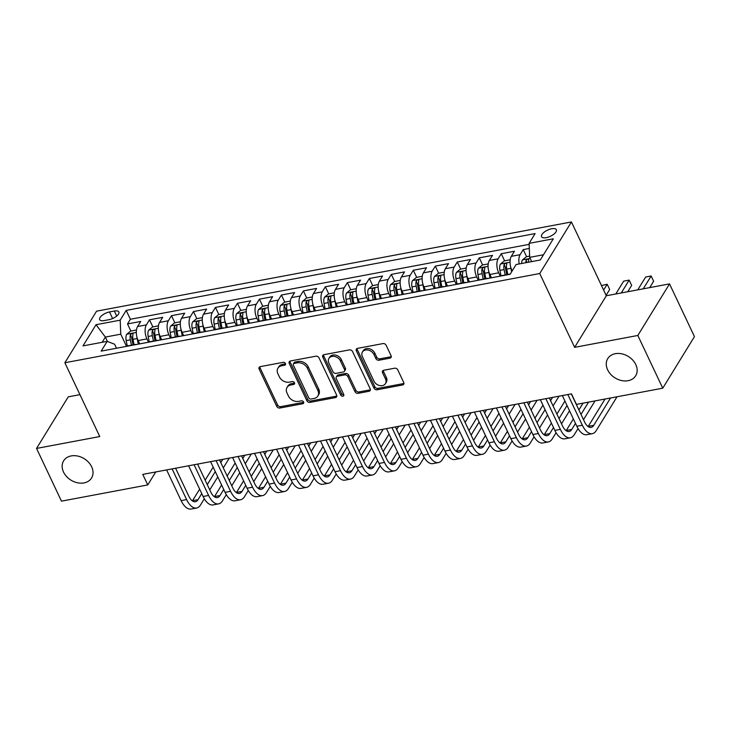 <?xml version="1.0" encoding="UTF-8"?>
<svg xmlns="http://www.w3.org/2000/svg" width="731" height="731" viewBox="0 0 731 731"><rect width="100%" height="100%" fill="white"/><g stroke="black" fill="none" stroke-linecap="round" stroke-linejoin="round"><path stroke-width="1.1" d="M285.437 363.49A1.764 1.352 -148.4 0 0 283.244 362.32L260.318 366.633A2.513 1.937 -148.4 0 0 259.149 367.382A2.513 1.937 -148.4 0 0 259.139 369.109L276.747 406.363A2.513 1.937 -148.4 0 0 279.882 408.035L302.817 403.722A1.764 1.352 -148.4 0 0 301.446 400.826L298.476 401.383A8.041 6.186 -148.4 0 1 288.443 396.056L286.972 392.949A8.041 6.186 -148.4 0 1 287.027 387.439A8.041 6.186 -148.4 0 1 290.746 385.027L293.716 384.469A1.764 1.352 -148.4 0 0 292.345 381.573L289.375 382.13A8.041 6.186 -148.4 0 1 279.343 376.803L277.871 373.705A8.041 6.186 -148.4 0 1 277.926 368.196A8.041 6.186 -148.4 0 1 281.645 365.783L284.615 365.226A1.764 1.352 -148.4 0 0 285.437 363.49M607.644 369.84A16.393 12.61 -148.4 0 0 621.588 380.559A16.393 12.61 -148.4 0 0 635.678 375.78A16.393 12.61 -148.4 0 0 635.778 364.559A16.393 12.61 -148.4 0 0 621.834 353.841A16.393 12.61 -148.4 0 0 607.744 358.61A16.393 12.61 -148.4 0 0 607.644 369.84M63.524 472.062A16.393 12.61 -148.4 0 0 77.468 482.78A16.393 12.61 -148.4 0 0 91.558 478.001A16.393 12.61 -148.4 0 0 91.658 466.78A16.393 12.61 -148.4 0 0 77.714 456.062A16.393 12.61 -148.4 0 0 63.624 460.841A16.393 12.61 -148.4 0 0 63.524 472.062M551.704 228.748A8.196 3.39 -25.3 0 0 544.12 232.211A8.196 3.39 -25.3 0 0 541.552 236.707A8.196 3.39 -25.3 0 0 546.221 237.666A8.196 3.39 -25.3 0 0 553.806 234.203A8.196 3.39 -25.3 0 0 556.373 229.708A8.196 3.39 -25.3 0 0 551.704 228.748M389.888 358.181A2.513 1.937 -148.4 0 0 391.058 357.422A2.513 1.937 -148.4 0 0 391.076 355.705L386.132 345.251A2.513 1.937 -148.4 0 0 382.998 343.588L357.532 348.367A2.513 1.937 -148.4 0 0 356.362 349.126A2.513 1.937 -148.4 0 0 356.353 350.843L373.961 388.106A2.513 1.937 -148.4 0 0 377.105 389.769L402.562 384.981A2.513 1.937 -148.4 0 0 403.731 384.232A2.513 1.937 -148.4 0 0 403.74 382.505L397.774 369.886A2.513 1.937 -148.4 0 0 394.639 368.214L383.738 370.261A2.513 1.937 -148.4 0 0 382.578 371.019A2.513 1.937 -148.4 0 0 382.56 372.737L385.52 379.005A6.725 5.172 -148.4 0 1 385.475 383.611A6.725 5.172 -148.4 0 1 379.7 385.566A6.725 5.172 -148.4 0 1 373.98 381.171L362.384 356.646A6.725 5.172 -148.4 0 1 362.421 352.031A6.725 5.172 -148.4 0 1 368.205 350.076A6.725 5.172 -148.4 0 1 373.925 354.471L375.862 358.565A2.513 1.937 -148.4 0 0 378.996 360.228L389.888 358.181L390.747 356.783A2.513 1.937 -148.4 0 0 391.286 356.6M574.621 347.344L637.825 335.465L662.752 388.188L694.45 336.616L669.532 283.893L606.319 295.763L571.432 221.959L539.734 273.531L574.621 347.344L606.319 295.763M79.953 394.658L68.248 396.851L36.55 448.432L99.754 436.553L64.867 362.75L539.734 273.531M36.55 448.432L61.468 501.155L147.763 484.936L155.74 471.961M662.752 388.188L576.457 404.398L571.478 393.854L142.773 474.392L147.763 484.936M319.018 357.861A2.513 1.937 -148.4 0 0 315.883 356.189L290.417 360.977A2.513 1.937 -148.4 0 0 289.257 361.726A2.513 1.937 -148.4 0 0 289.238 363.453L306.856 400.716A2.513 1.937 -148.4 0 0 309.99 402.379L335.456 397.591A2.513 1.937 -148.4 0 0 336.616 396.842A2.513 1.937 -148.4 0 0 336.635 395.115L319.018 357.861M323.97 354.672L349.436 349.884A2.513 1.937 -148.4 0 1 352.57 351.556L370.188 388.81A2.513 1.937 -148.4 0 1 370.169 390.537A2.513 1.937 -148.4 0 1 369.009 391.286L358.108 393.333A2.513 1.937 -148.4 0 1 354.974 391.67L347.828 376.556A2.513 1.937 -148.4 0 0 344.694 374.893L337.466 376.255A2.513 1.937 -148.4 0 0 336.306 377.004A2.513 1.937 -148.4 0 0 336.287 378.731L343.725 394.457A1.764 1.352 -148.4 0 1 340.701 395.032L322.791 357.148A2.513 1.937 -148.4 0 1 322.81 355.421A2.513 1.937 -148.4 0 1 323.97 354.672M529.317 248.449L523.241 249.591L526.603 256.7M519.184 263.955A10.243 4.989 -100.6 0 1 520.116 254.68L511.316 256.334L514.45 251.245L501.256 253.721L504.618 260.83M500.159 275.943L498.688 272.818A10.243 4.989 -100.6 0 1 498.131 258.811L489.331 260.464L492.466 255.375L479.271 257.851L482.634 264.96M478.175 280.074L476.703 276.948A10.243 4.989 -100.6 0 1 476.146 262.941L467.347 264.595L470.481 259.505L457.286 261.981L460.649 269.09M456.199 284.204L454.719 281.079A10.243 4.989 -100.6 0 1 454.161 267.071L445.362 268.725L448.496 263.635L435.301 266.111L438.664 273.22M434.214 288.334L432.734 285.209A10.243 4.989 -100.6 0 1 432.176 271.201L423.377 272.855L426.511 267.765L413.317 270.242L416.679 277.351M412.229 292.464L410.749 289.348A10.243 4.989 -100.6 0 1 410.192 275.331L401.392 276.985L404.526 271.895L391.332 274.372L394.694 281.481M390.244 296.594L388.764 293.478A10.243 4.989 -100.6 0 1 388.207 279.461L379.416 281.115L382.541 276.026L369.347 278.502L372.709 285.611M368.26 300.724L366.779 297.608A10.243 4.989 -100.6 0 1 366.222 283.591L357.432 285.245L360.557 280.156L347.362 282.632L350.725 289.741M346.275 304.854L344.794 301.739A10.243 4.989 -100.6 0 1 344.237 287.722L335.447 289.375L338.572 284.286L325.377 286.762L328.74 293.871M324.29 308.985L322.81 305.869A10.243 4.989 -100.6 0 1 322.252 291.852L313.462 293.506L316.587 288.416L303.392 290.892L306.755 298.001M302.305 313.115L300.825 309.999A10.243 4.989 -100.6 0 1 300.267 295.982L291.477 297.636L294.602 292.546L281.408 295.022L284.77 302.131M280.32 317.245L278.84 314.129A10.243 4.989 -100.6 0 1 278.283 300.112L269.492 301.766L272.617 296.676L259.423 299.153L262.785 306.262M258.335 321.375L256.855 318.259A10.243 4.989 -100.6 0 1 256.298 304.242L247.507 305.896L250.632 300.806L237.438 303.283L240.801 310.392M236.351 325.505L234.87 322.389A10.243 4.989 -100.6 0 1 234.313 308.372L225.523 310.026L228.648 304.937L215.453 307.413L218.816 314.522M214.366 329.635L212.885 326.519A10.243 4.989 -100.6 0 1 212.328 312.502L203.538 314.156L206.663 309.067L193.468 311.543L196.831 318.652M192.381 333.765L190.901 330.65A10.243 4.989 -100.6 0 1 190.343 316.633L181.553 318.287L184.678 313.197L171.483 315.673L174.846 322.782M170.396 337.896L168.916 334.78A10.243 4.989 -100.6 0 1 168.358 320.763L159.568 322.417L162.693 317.327L149.499 319.803L146.374 324.893A10.243 4.989 79.4 0 0 146.931 338.91L148.411 342.026M152.861 326.912L149.499 319.803M511.316 256.334A10.243 4.989 79.4 0 0 511.883 270.342L512.157 270.936M489.331 260.464A10.243 4.989 79.4 0 0 489.898 274.472L491.46 277.789M467.347 264.595A10.243 4.989 79.4 0 0 467.913 278.602L469.476 281.919M445.362 268.725A10.243 4.989 79.4 0 0 445.928 282.733L447.491 286.049M423.377 272.855A10.243 4.989 79.4 0 0 423.943 286.863L425.506 290.18M401.392 276.985A10.243 4.989 79.4 0 0 401.959 290.993L403.521 294.31M379.416 281.115A10.243 4.989 79.4 0 0 379.974 295.123L381.536 298.44M357.432 285.245A10.243 4.989 79.4 0 0 357.989 299.253L359.551 302.57M335.447 289.375A10.243 4.989 79.4 0 0 336.004 303.383L337.567 306.7M313.462 293.506A10.243 4.989 79.4 0 0 314.019 307.513L315.591 310.83M291.477 297.636A10.243 4.989 79.4 0 0 292.034 311.644L293.606 314.96M269.492 301.766A10.243 4.989 79.4 0 0 270.05 315.774L271.621 319.091M247.507 305.896A10.243 4.989 79.4 0 0 248.065 319.904L249.636 323.221M225.523 310.026A10.243 4.989 79.4 0 0 226.08 324.034L227.652 327.351M203.538 314.156A10.243 4.989 79.4 0 0 204.095 328.164L205.667 331.481M181.553 318.287A10.243 4.989 79.4 0 0 182.11 332.294L183.682 335.611M159.568 322.417A10.243 4.989 79.4 0 0 160.126 336.424L161.697 339.741M104.195 320.589L109.029 319.675A7.94 3.28 -25.3 0 0 116.375 316.322A7.94 3.28 -25.3 0 0 118.87 311.963A7.94 3.28 -25.3 0 0 114.347 311.031L109.504 311.945A7.94 3.28 -25.3 0 0 102.157 315.308A7.94 3.28 -25.3 0 0 99.672 319.657A7.94 3.28 -25.3 0 0 104.195 320.589M571.432 221.959L96.565 311.168L64.867 362.75M543.489 254.763L529.673 257.358L529.116 243.35L535.11 233.591L126.198 310.41L120.204 320.169L120.761 334.177L126.426 346.156M529.116 243.35L553.303 238.799L540.282 259.989L516.095 264.531L510.101 274.289L101.18 351.118L107.183 341.359L82.996 345.9L96.017 324.71L120.204 320.169M529.162 244.355L130.383 319.264L127.514 323.934L140.708 321.457L137.583 326.547A10.243 4.989 79.4 0 0 138.141 340.555L139.712 343.872M136.505 344.475A10.243 4.989 79.4 0 0 135.445 344.447A10.243 4.989 79.4 0 0 134.467 344.858M135.445 344.447L126.655 346.101A10.243 4.989 79.4 0 0 125.677 346.512M168.358 320.763L171.483 315.673M190.343 316.633L193.468 311.543M212.328 312.502L215.453 307.413M234.313 308.372L237.438 303.283M256.298 304.242L259.423 299.153M278.283 300.112L281.408 295.022M300.267 295.982L303.392 290.892M322.252 291.852L325.377 286.762M344.237 287.722L347.362 282.632M366.222 283.591L369.347 278.502M388.207 279.461L391.332 274.372M410.192 275.331L413.317 270.242M432.176 271.201L435.301 266.111M454.161 267.071L457.286 261.981M476.146 262.941L479.271 257.851M498.131 258.811L501.256 253.721M520.116 254.68L523.241 249.591M529.673 257.358L531.684 261.607M120.761 334.177L105.374 337.073L102.157 342.3M107.448 341.459L105.374 337.073L96.017 324.71M116.494 348.239L114.593 344.219L107.183 341.359M637.825 335.465L669.532 283.893M130.876 331.042L127.514 323.934M130.383 319.264L126.198 310.41M156.452 340.728A10.243 4.989 -100.6 0 1 157.43 340.317L148.64 341.971A10.243 4.989 79.4 0 0 147.662 342.382M178.437 336.598A10.243 4.989 -100.6 0 1 179.415 336.187L170.625 337.841A10.243 4.989 79.4 0 0 169.647 338.252M157.43 340.317A10.243 4.989 -100.6 0 1 158.49 340.344M200.422 332.468A10.243 4.989 -100.6 0 1 201.4 332.057L192.609 333.711A10.243 4.989 79.4 0 0 191.632 334.122M179.415 336.187A10.243 4.989 -100.6 0 1 180.475 336.214M222.407 328.338A10.243 4.989 -100.6 0 1 223.384 327.927L214.594 329.58A10.243 4.989 79.4 0 0 213.616 329.992M201.4 332.057A10.243 4.989 -100.6 0 1 202.46 332.084M244.392 324.208A10.243 4.989 -100.6 0 1 245.369 323.796L236.579 325.45A10.243 4.989 79.4 0 0 235.601 325.862M223.384 327.927A10.243 4.989 -100.6 0 1 224.444 327.954M266.376 320.077A10.243 4.989 -100.6 0 1 267.354 319.666L258.564 321.32A10.243 4.989 79.4 0 0 257.586 321.731M245.369 323.796A10.243 4.989 -100.6 0 1 246.429 323.824M288.361 315.947A10.243 4.989 -100.6 0 1 289.339 315.536L280.549 317.19A10.243 4.989 79.4 0 0 279.571 317.601M267.354 319.666A10.243 4.989 -100.6 0 1 268.414 319.694M310.346 311.817A10.243 4.989 -100.6 0 1 311.324 311.406L302.533 313.06A10.243 4.989 79.4 0 0 301.556 313.471M289.339 315.536A10.243 4.989 -100.6 0 1 290.399 315.564M332.331 307.687A10.243 4.989 -100.6 0 1 333.309 307.276L324.518 308.93A10.243 4.989 79.4 0 0 323.541 309.341M311.324 311.406A10.243 4.989 -100.6 0 1 312.384 311.433M354.316 303.557A10.243 4.989 -100.6 0 1 355.293 303.146L346.503 304.8A10.243 4.989 79.4 0 0 345.525 305.211M333.309 307.276A10.243 4.989 -100.6 0 1 334.369 307.303M376.301 299.427A10.243 4.989 -100.6 0 1 377.278 299.016L368.488 300.669A10.243 4.989 79.4 0 0 367.51 301.081M355.293 303.146A10.243 4.989 -100.6 0 1 356.353 303.173M398.285 295.297A10.243 4.989 -100.6 0 1 399.263 294.885L390.473 296.539A10.243 4.989 79.4 0 0 389.495 296.95M377.278 299.016A10.243 4.989 -100.6 0 1 378.338 299.043M420.27 291.166A10.243 4.989 -100.6 0 1 421.248 290.755L412.458 292.409A10.243 4.989 79.4 0 0 411.48 292.82M399.263 294.885A10.243 4.989 -100.6 0 1 400.323 294.913M442.255 287.036A10.243 4.989 -100.6 0 1 443.233 286.625L434.442 288.279A10.243 4.989 79.4 0 0 433.465 288.69M421.248 290.755A10.243 4.989 -100.6 0 1 422.308 290.783M464.24 282.906A10.243 4.989 -100.6 0 1 465.218 282.495L456.427 284.149A10.243 4.989 79.4 0 0 455.45 284.56M443.233 286.625A10.243 4.989 -100.6 0 1 444.293 286.653M486.225 278.776A10.243 4.989 -100.6 0 1 487.202 278.365L478.412 280.019A10.243 4.989 79.4 0 0 477.434 280.43M465.218 282.495A10.243 4.989 -100.6 0 1 466.277 282.522M508.209 274.646A10.243 4.989 -100.6 0 1 509.187 274.235L500.397 275.889A10.243 4.989 79.4 0 0 499.419 276.3M487.202 278.365A10.243 4.989 -100.6 0 1 488.262 278.392M509.187 274.235A10.243 4.989 -100.6 0 1 510.128 274.235M285.556 363.81A1.764 1.352 -148.4 0 1 285.474 363.828L282.504 364.385A8.041 6.186 -148.4 0 0 278.776 366.798L277.926 368.196M287.027 387.439L287.877 386.05A8.041 6.186 -148.4 0 1 291.605 383.638L294.566 383.081A1.764 1.352 -148.4 0 0 294.648 383.062M259.779 366.816A2.513 1.937 -148.4 0 0 259.989 367.711L277.606 404.974A2.513 1.937 -148.4 0 0 280.741 406.637L303.667 402.333A1.764 1.352 -148.4 0 0 303.749 402.315M289.887 361.16A2.513 1.937 -148.4 0 0 290.097 362.055L307.705 399.318A2.513 1.937 -148.4 0 0 310.849 400.981L336.306 396.202A2.513 1.937 -148.4 0 0 336.845 396.019M294.164 363.426A1.764 1.352 -148.4 0 0 293.341 365.162L308.793 397.865A1.764 1.352 -148.4 0 0 310.995 399.035L314.12 398.441A8.041 6.186 -148.4 0 0 317.848 396.038A8.041 6.186 -148.4 0 0 317.894 390.528L307.331 368.168A8.041 6.186 -148.4 0 0 297.289 362.841L294.164 363.426L295.022 362.037A1.764 1.352 -148.4 0 0 294.2 362.558L293.35 363.956M317.848 396.038L318.698 394.639A8.041 6.186 -148.4 0 0 318.753 389.13L317.894 390.528M295.022 362.037L298.147 361.443A8.041 6.186 -148.4 0 1 308.18 366.77L318.753 389.13M336.306 377.004L337.155 375.615A2.513 1.937 -148.4 0 1 338.325 374.857L345.553 373.504A2.513 1.937 -148.4 0 1 348.687 375.167L355.833 390.281A2.513 1.937 -148.4 0 0 358.967 391.944L369.868 389.897A2.513 1.937 -148.4 0 0 370.398 389.714M323.44 354.855A2.513 1.937 -148.4 0 0 323.65 355.75L341.56 393.634A1.764 1.352 -148.4 0 0 343.835 394.786M340.418 360.876A6.725 5.172 -148.4 0 0 334.697 356.481A6.725 5.172 -148.4 0 0 328.913 358.446A6.725 5.172 -148.4 0 0 328.877 363.051L332.961 371.695A2.513 1.937 -148.4 0 0 336.096 373.358L343.323 371.997A2.513 1.937 -148.4 0 0 344.484 371.247A2.513 1.937 -148.4 0 0 344.502 369.52L340.418 360.876L341.276 359.488A6.725 5.172 -148.4 0 0 335.556 355.092A6.725 5.172 -148.4 0 0 329.772 357.048L328.913 358.446M344.484 371.247L345.343 369.849A2.513 1.937 -148.4 0 0 345.361 368.132L344.502 369.52M341.276 359.488L345.361 368.132M362.421 352.031L363.28 350.642A6.725 5.172 -148.4 0 1 369.064 348.687A6.725 5.172 -148.4 0 1 374.784 353.082L376.712 357.167A2.513 1.937 -148.4 0 0 379.855 358.83L390.747 356.783M385.475 383.611L386.334 382.212A6.725 5.172 -148.4 0 0 386.379 377.607L385.52 379.005M383.208 370.443A2.513 1.937 -148.4 0 0 383.419 371.348L386.379 377.607M356.993 348.55A2.513 1.937 -148.4 0 0 357.212 349.445L374.82 386.708A2.513 1.937 -148.4 0 0 377.954 388.371L403.421 383.592A2.513 1.937 -148.4 0 0 403.951 383.409M136.459 329.992L130.621 331.088L126.71 334.295A6.789 3.308 79.4 0 0 126.18 340.6L127.267 345.982M136.989 337.347A6.789 3.308 79.4 0 0 137.172 338.535L138.305 344.137M134.084 344.703L132.996 339.321A6.789 3.308 -100.6 0 1 133.005 334.314C132.631 333.062 131.744 333.226 130.374 334.816A6.789 3.308 79.4 0 0 130.356 339.814L131.443 345.206M133.042 344.904L131.936 339.431A3.454 1.681 -100.6 0 1 131.808 337.85L130.374 334.816M133.005 334.314L132.996 333.738M204.314 498.77L200.522 504.947A19.207 9.357 -100.6 0 1 196.593 508.008L191.093 509.041A19.207 9.357 -100.6 0 1 181.124 500.616L166.613 469.914M196.593 508.008A19.207 9.357 -100.6 0 1 186.615 499.584L172.105 468.882M175.586 468.233L188.762 496.102A12.811 6.241 79.4 0 0 195.405 501.722A12.811 6.241 79.4 0 0 198.028 499.675L201.747 493.617M192.408 500.899A12.811 6.241 79.4 0 0 192.527 500.708L199.636 489.149M207.275 484.626L215.279 471.605M220.808 462.613L222.8 459.36M205.164 480.157L213.169 467.136M229.287 458.145L223.293 467.886M217.774 476.877L209.77 489.898M158.444 325.862L152.605 326.958L148.695 330.165A6.789 3.308 79.4 0 0 148.165 336.47L149.252 341.852M158.974 333.217A6.789 3.308 79.4 0 0 159.157 334.405L160.29 340.006M156.069 340.573L154.981 335.191A6.789 3.308 -100.6 0 1 154.99 330.184C154.616 328.932 153.729 329.096 152.359 330.686A6.789 3.308 79.4 0 0 152.34 335.684L153.428 341.066M155.027 340.774L153.921 335.301A3.454 1.681 -100.6 0 1 153.793 333.72L152.359 330.686M154.99 330.184L154.981 329.608M180.429 321.731L174.59 322.828L170.679 326.035A6.789 3.308 79.4 0 0 170.149 332.34L171.237 337.722M180.959 329.087A6.789 3.308 79.4 0 0 181.142 330.275L182.275 335.876M178.053 336.443L176.966 331.061A6.789 3.308 -100.6 0 1 176.975 326.053C176.6 324.802 175.714 324.966 174.344 326.556A6.789 3.308 79.4 0 0 174.325 331.554L175.413 336.936M177.012 336.644L175.906 331.17A3.454 1.681 -100.6 0 1 175.778 329.59L174.344 326.556M176.975 326.053L176.966 325.478M202.414 317.601L196.575 318.698L192.664 321.905A6.789 3.308 79.4 0 0 192.134 328.21L193.222 333.592M202.944 324.957A6.789 3.308 79.4 0 0 203.127 326.145L204.26 331.746M200.038 332.313L198.951 326.931A6.789 3.308 -100.6 0 1 198.96 321.923C198.576 320.671 197.699 320.836 196.328 322.426A6.789 3.308 79.4 0 0 196.31 327.424L197.397 332.806M198.996 332.514L197.891 327.04A3.454 1.681 -100.6 0 1 197.754 325.459L196.328 322.426M198.96 321.923L198.951 321.348M224.399 313.471L218.56 314.568L214.649 317.775A6.789 3.308 79.4 0 0 214.119 324.08L215.206 329.462M224.929 320.827A6.789 3.308 79.4 0 0 225.111 322.015L226.244 327.616M222.023 328.182L220.936 322.8A6.789 3.308 -100.6 0 1 220.945 317.793C220.561 316.541 219.684 316.706 218.304 318.296A6.789 3.308 79.4 0 0 218.295 323.294L219.382 328.676M220.981 328.383L219.876 322.91A3.454 1.681 -100.6 0 1 219.739 321.329L218.304 318.296M220.945 317.793L220.936 317.217M226.299 494.64L222.507 500.817A19.207 9.357 -100.6 0 1 218.578 503.878L213.077 504.911A19.207 9.357 -100.6 0 1 203.108 496.486L188.598 465.784M218.578 503.878A19.207 9.357 -100.6 0 1 208.6 495.454L194.09 464.752M197.571 464.103L210.747 491.972A12.811 6.241 79.4 0 0 217.39 497.583A12.811 6.241 79.4 0 0 220.013 495.545L223.732 489.487M214.393 496.769A12.811 6.241 79.4 0 0 214.512 496.577L221.621 485.018M229.26 480.495L237.264 467.474M242.793 458.483L244.784 455.23M227.149 476.027L235.154 463.006M251.272 454.015L245.278 463.756M239.759 472.747L231.754 485.768M248.284 490.51L244.492 496.687A19.207 9.357 -100.6 0 1 240.563 499.748L235.062 500.781A19.207 9.357 -100.6 0 1 225.093 492.356L210.583 461.654M240.563 499.748A19.207 9.357 -100.6 0 1 230.585 491.323L216.074 460.621M219.556 459.973L232.732 487.842A12.811 6.241 79.4 0 0 239.375 493.452A12.811 6.241 79.4 0 0 241.998 491.415L245.717 485.357M236.378 492.639A12.811 6.241 79.4 0 0 236.497 492.447L243.606 480.888M251.245 476.365L259.249 463.344M264.777 454.353L266.769 451.1M249.125 471.897L257.138 458.876M273.257 449.885L267.263 459.625M261.744 468.617L253.739 481.638M270.269 486.38L266.477 492.557A19.207 9.357 -100.6 0 1 262.539 495.618L257.047 496.651A19.207 9.357 -100.6 0 1 247.078 488.226L232.568 457.524M262.539 495.618A19.207 9.357 -100.6 0 1 252.57 487.193L238.059 456.491M241.541 455.842L254.717 483.712A12.811 6.241 79.4 0 0 261.36 489.322A12.811 6.241 79.4 0 0 263.982 487.285L267.701 481.226M258.363 488.509A12.811 6.241 79.4 0 0 258.482 488.317L265.591 476.758M273.23 472.235L281.234 459.214M286.762 450.223L288.754 446.97M271.11 467.767L279.123 454.746M295.242 445.755L289.248 455.495M283.729 464.487L275.715 477.507M292.254 482.25L288.453 488.427A19.207 9.357 -100.6 0 1 284.523 491.488L279.032 492.52A19.207 9.357 -100.6 0 1 269.063 484.096L254.543 453.394M284.523 491.488A19.207 9.357 -100.6 0 1 274.554 483.063L260.044 452.361M263.525 451.712L276.693 479.582A12.811 6.241 79.4 0 0 283.345 485.192A12.811 6.241 79.4 0 0 285.967 483.154L289.686 477.096M280.348 484.379A12.811 6.241 79.4 0 0 280.466 484.187L287.575 472.628M295.214 468.105L303.219 455.084M308.747 446.093L310.739 442.84M293.094 463.637L301.108 450.616M317.227 441.625L311.232 451.365M305.713 460.356L297.7 473.377M246.384 309.341L240.545 310.437L236.634 313.645A6.789 3.308 79.4 0 0 236.104 319.95L237.191 325.332M246.914 316.697A6.789 3.308 79.4 0 0 247.096 317.884L248.229 323.486M244.008 324.052L242.92 318.67A6.789 3.308 -100.6 0 1 242.93 313.663C242.546 312.411 241.669 312.576 240.289 314.166A6.789 3.308 79.4 0 0 240.28 319.164L241.367 324.546M242.966 324.253L241.86 318.78A3.454 1.681 -100.6 0 1 241.723 317.199L240.289 314.166M242.93 313.663L242.92 313.087M314.239 478.12L310.437 484.297A19.207 9.357 -100.6 0 1 306.508 487.358L301.017 488.39A19.207 9.357 -100.6 0 1 291.048 479.965L276.528 449.263M306.508 487.358A19.207 9.357 -100.6 0 1 296.539 478.933L282.029 448.231M285.51 447.582L298.677 475.452A12.811 6.241 79.4 0 0 305.33 481.062A12.811 6.241 79.4 0 0 307.952 479.024L311.671 472.966M302.332 480.249A12.811 6.241 79.4 0 0 302.451 480.057L309.56 468.498M317.199 463.975L325.204 450.954M330.723 441.963L332.724 438.71M315.079 459.507L323.093 446.477M339.211 437.494L333.217 447.235M327.698 456.226L319.685 469.247M268.368 305.211L262.53 306.307L258.619 309.515A6.789 3.308 79.4 0 0 258.089 315.819L259.176 321.201M268.898 312.566A6.789 3.308 79.4 0 0 269.081 313.754L270.214 319.356M265.993 319.922L264.905 314.54A6.789 3.308 -100.6 0 1 264.914 309.533C264.531 308.281 263.653 308.445 262.274 310.035A6.789 3.308 79.4 0 0 262.265 315.034L263.352 320.416M264.951 320.123L263.845 314.65A3.454 1.681 -100.6 0 1 263.708 313.069L262.274 310.035M264.914 309.533L264.905 308.957M336.223 473.99L332.422 480.166A19.207 9.357 -100.6 0 1 328.493 483.228L323.001 484.26A19.207 9.357 -100.6 0 1 313.032 475.835L298.513 445.133M328.493 483.228A19.207 9.357 -100.6 0 1 318.524 474.803L304.014 444.101M307.495 443.452L320.662 471.321A12.811 6.241 79.4 0 0 327.314 476.932A12.811 6.241 79.4 0 0 329.937 474.894L333.656 468.836M324.317 476.119A12.811 6.241 79.4 0 0 324.436 475.927L331.545 464.368M339.184 459.845L347.188 446.824M352.707 437.832L354.709 434.579M337.064 455.376L345.078 442.346M361.196 433.364L355.202 443.105M349.683 452.096L341.669 465.117M290.353 301.081L284.514 302.177L280.603 305.384A6.789 3.308 79.4 0 0 280.074 311.689L281.161 317.071M290.883 308.436A6.789 3.308 79.4 0 0 291.066 309.624L292.199 315.225M287.977 315.792L286.89 310.41A6.789 3.308 -100.6 0 1 286.899 305.403C286.515 304.151 285.638 304.315 284.258 305.905A6.789 3.308 79.4 0 0 284.249 310.903L285.337 316.285M286.936 315.993L285.83 310.52A3.454 1.681 -100.6 0 1 285.693 308.939L284.258 305.905M286.899 305.403L286.89 304.827M358.208 469.859L354.407 476.036A19.207 9.357 -100.6 0 1 350.478 479.097L344.986 480.13A19.207 9.357 -100.6 0 1 335.017 471.705L320.498 441.003M350.478 479.097A19.207 9.357 -100.6 0 1 340.509 470.673L325.999 439.971M329.48 439.322L342.647 467.191A12.811 6.241 79.4 0 0 349.299 472.802A12.811 6.241 79.4 0 0 351.922 470.764L355.641 464.706M346.302 471.988A12.811 6.241 79.4 0 0 346.421 471.797L353.53 460.238M361.169 455.715L369.173 442.694M374.692 433.702L376.693 430.449M359.049 451.246L367.063 438.216M383.181 429.234L377.187 438.975M371.668 447.966L363.654 460.987M312.338 296.95L306.499 298.047L302.588 301.254A6.789 3.308 79.4 0 0 302.058 307.559L303.146 312.941M312.868 304.306A6.789 3.308 79.4 0 0 313.051 305.494L314.184 311.095M309.962 311.662L308.875 306.28A6.789 3.308 -100.6 0 1 308.884 301.273C308.5 300.021 307.623 300.185 306.243 301.775A6.789 3.308 79.4 0 0 306.234 306.773L307.322 312.155M308.911 311.863L307.815 306.39A3.454 1.681 -100.6 0 1 307.678 304.809L306.243 301.775M308.884 301.273L308.875 300.697M380.193 465.729L376.392 471.906A19.207 9.357 -100.6 0 1 372.463 474.967L366.971 476A19.207 9.357 -100.6 0 1 356.993 467.575L342.483 436.873M372.463 474.967A19.207 9.357 -100.6 0 1 362.494 466.542L347.983 435.84M351.465 435.192L364.632 463.061A12.811 6.241 79.4 0 0 371.284 468.672A12.811 6.241 79.4 0 0 373.906 466.634L377.625 460.576M368.287 467.858A12.811 6.241 79.4 0 0 368.406 467.666L375.515 456.107M383.154 451.584L391.158 438.563M396.677 429.572L398.678 426.319M381.034 447.116L389.047 434.086M405.166 425.104L399.172 434.844M393.653 443.836L385.639 456.857M334.323 292.82L328.484 293.917L324.573 297.124A6.789 3.308 79.4 0 0 324.043 303.429L325.131 308.811M334.853 300.176A6.789 3.308 79.4 0 0 335.036 301.364L336.169 306.965M331.947 307.532L330.86 302.15A6.789 3.308 -100.6 0 1 330.869 297.142C330.485 295.891 329.608 296.055 328.228 297.645A6.789 3.308 79.4 0 0 328.219 302.643L329.306 308.025M330.896 307.733L329.8 302.259A3.454 1.681 -100.6 0 1 329.663 300.679L328.228 297.645M330.869 297.142L330.86 296.567M402.178 461.599L398.377 467.776A19.207 9.357 -100.6 0 1 394.448 470.837L388.956 471.87A19.207 9.357 -100.6 0 1 378.978 463.445L364.467 432.743M394.448 470.837A19.207 9.357 -100.6 0 1 384.479 462.412L369.968 431.71M373.45 431.062L386.617 458.931A12.811 6.241 79.4 0 0 393.269 464.541A12.811 6.241 79.4 0 0 395.891 462.504L399.61 456.446M390.272 463.728A12.811 6.241 79.4 0 0 390.391 463.536L397.5 451.977M405.138 447.454L413.143 434.433M418.662 425.442L420.663 422.189M403.019 442.986L411.032 429.956M427.142 420.974L421.157 430.714M415.637 439.706L407.624 452.727M356.308 288.69L350.469 289.787L346.558 292.994A6.789 3.308 79.4 0 0 346.028 299.299L347.115 304.681M356.838 296.046A6.789 3.308 79.4 0 0 357.02 297.234L358.153 302.835M353.932 303.402L352.845 298.02A6.789 3.308 -100.6 0 1 352.854 293.012C352.47 291.76 351.593 291.925 350.213 293.515A6.789 3.308 79.4 0 0 350.204 298.513L351.291 303.895M352.881 303.603L351.785 298.129A3.454 1.681 -100.6 0 1 351.648 296.548L350.213 293.515M352.854 293.012L352.845 292.437M424.163 457.469L420.362 463.646A19.207 9.357 -100.6 0 1 416.432 466.707L410.941 467.739A19.207 9.357 -100.6 0 1 400.963 459.315L386.452 428.613M416.432 466.707A19.207 9.357 -100.6 0 1 406.463 458.282L391.953 427.58M395.434 426.931L408.602 454.801A12.811 6.241 79.4 0 0 415.254 460.411A12.811 6.241 79.4 0 0 417.876 458.374L421.595 452.315M412.257 459.598A12.811 6.241 79.4 0 0 412.375 459.406L419.484 447.847M427.123 443.324L435.128 430.303M440.647 421.312L442.648 418.059M425.003 438.856L433.008 425.826M449.126 416.844L443.141 426.584M437.622 435.575L429.609 448.596M378.292 284.56L372.454 285.657L368.543 288.864A6.789 3.308 79.4 0 0 368.013 295.169L369.1 300.551M378.822 291.916A6.789 3.308 79.4 0 0 379.005 293.104L380.138 298.705M375.917 299.271L374.829 293.889A6.789 3.308 -100.6 0 1 374.839 288.882C374.455 287.63 373.578 287.795 372.198 289.375A6.789 3.308 79.4 0 0 372.189 294.383L373.276 299.765M374.866 299.472L373.769 293.999A3.454 1.681 -100.6 0 1 373.632 292.418L372.198 289.375M374.839 288.882L374.829 288.306M446.148 453.339L442.346 459.516A19.207 9.357 -100.6 0 1 438.417 462.577L432.926 463.609A19.207 9.357 -100.6 0 1 422.947 455.185L408.437 424.483M438.417 462.577A19.207 9.357 -100.6 0 1 428.448 454.152L413.938 423.45M417.419 422.801L430.586 450.671A12.811 6.241 79.4 0 0 437.239 456.281A12.811 6.241 79.4 0 0 439.861 454.243L443.58 448.185M434.241 455.468A12.811 6.241 79.4 0 0 434.36 455.276L441.469 443.717M449.108 439.194L457.113 426.173M462.632 417.182L464.633 413.929M446.988 434.726L454.993 421.696M471.111 412.713L465.126 422.454M459.607 431.445L451.594 444.466M400.277 280.43L394.438 281.526L390.528 284.734A6.789 3.308 79.4 0 0 389.998 291.039L391.085 296.42M400.807 287.786A6.789 3.308 79.4 0 0 400.99 288.973L402.123 294.575M397.902 295.141L396.814 289.759A6.789 3.308 -100.6 0 1 396.823 284.752C396.44 283.5 395.562 283.665 394.183 285.245A6.789 3.308 79.4 0 0 394.173 290.253L395.261 295.635M396.851 295.342L395.754 289.869A3.454 1.681 -100.6 0 1 395.617 288.288L394.183 285.245M396.823 284.752L396.814 284.176M468.132 449.209L464.331 455.386A19.207 9.357 -100.6 0 1 460.402 458.447L454.91 459.479A19.207 9.357 -100.6 0 1 444.932 451.054L430.422 420.352M460.402 458.447A19.207 9.357 -100.6 0 1 450.433 450.022L435.923 419.32M439.404 418.671L452.571 446.54A12.811 6.241 79.4 0 0 459.223 452.151A12.811 6.241 79.4 0 0 461.846 450.113L465.565 444.055M456.226 451.338A12.811 6.241 79.4 0 0 456.345 451.146L463.454 439.587M471.093 435.064L479.097 422.043M484.616 413.052L486.618 409.799M468.973 430.596L476.977 417.565M493.096 408.583L487.111 418.324M481.583 427.315L473.578 440.336M422.262 276.3L416.423 277.396L412.512 280.603A6.789 3.308 79.4 0 0 411.982 286.908L413.07 292.29M422.792 283.655A6.789 3.308 79.4 0 0 422.975 284.843L424.108 290.445M419.886 291.011L418.799 285.629A6.789 3.308 -100.6 0 1 418.808 280.622C418.424 279.37 417.547 279.534 416.167 281.115A6.789 3.308 79.4 0 0 416.158 286.123L417.246 291.505M418.836 291.212L417.739 285.739A3.454 1.681 -100.6 0 1 417.602 284.158L416.167 281.115M418.808 280.622L418.799 280.046M490.117 445.078L486.316 451.255A19.207 9.357 -100.6 0 1 482.387 454.316L476.895 455.349A19.207 9.357 -100.6 0 1 466.917 446.924L452.407 416.222M482.387 454.316A19.207 9.357 -100.6 0 1 472.418 445.892L457.908 415.19M461.389 414.541L474.556 442.41A12.811 6.241 79.4 0 0 481.208 448.021A12.811 6.241 79.4 0 0 483.831 445.983L487.55 439.925M478.211 447.208A12.811 6.241 79.4 0 0 478.33 447.016L485.439 435.457M493.078 430.934L501.082 417.913M506.601 408.921L508.602 405.668M490.958 426.465L498.962 413.435M515.081 404.453L509.096 414.194M503.568 423.185L495.563 436.206M444.247 272.17L438.408 273.266L434.497 276.473A6.789 3.308 79.4 0 0 433.967 282.778L435.055 288.16M444.777 279.525A6.789 3.308 79.4 0 0 444.96 280.713L446.084 286.314M441.871 286.881L440.784 281.499A6.789 3.308 -100.6 0 1 440.793 276.492C440.409 275.24 439.532 275.404 438.152 276.985A6.789 3.308 79.4 0 0 438.143 281.992L439.23 287.374M440.82 287.082L439.724 281.609A3.454 1.681 -100.6 0 1 439.587 280.028L438.152 276.985M440.793 276.492L440.784 275.916M512.102 440.948L508.301 447.125A19.207 9.357 -100.6 0 1 504.372 450.186L498.88 451.219A19.207 9.357 -100.6 0 1 488.902 442.794L474.392 412.092M504.372 450.186A19.207 9.357 -100.6 0 1 494.403 441.762L479.892 411.06M483.374 410.411L496.541 438.28A12.811 6.241 79.4 0 0 503.193 443.891A12.811 6.241 79.4 0 0 505.815 441.853L509.534 435.795M500.196 443.077A12.811 6.241 79.4 0 0 500.315 442.885L507.424 431.327M515.063 426.803L523.067 413.783M528.586 404.791L530.587 401.538M512.943 422.335L520.947 409.305M537.066 400.323L531.081 410.064M525.552 419.055L517.548 432.076M466.232 268.039L460.393 269.136L456.482 272.343A6.789 3.308 79.4 0 0 455.952 278.648L457.039 284.03M466.762 275.395A6.789 3.308 79.4 0 0 466.945 276.583L468.068 282.184M463.856 282.751L462.769 277.369A6.789 3.308 -100.6 0 1 462.778 272.361C462.394 271.11 461.517 271.274 460.137 272.855A6.789 3.308 79.4 0 0 460.128 277.862L461.215 283.244M462.805 282.952L461.709 277.478A3.454 1.681 -100.6 0 1 461.572 275.898L460.137 272.855M462.778 272.361L462.769 271.786M534.087 436.818L530.286 442.995A19.207 9.357 -100.6 0 1 526.357 446.056L520.865 447.089A19.207 9.357 -100.6 0 1 510.887 438.664L496.376 407.962M526.357 446.056A19.207 9.357 -100.6 0 1 516.388 437.631L501.877 406.929M505.359 406.281L518.526 434.15A12.811 6.241 79.4 0 0 525.178 439.76A12.811 6.241 79.4 0 0 527.8 437.723L531.519 431.665M522.181 438.947A12.811 6.241 79.4 0 0 522.299 438.755L529.408 427.196M537.038 422.673L545.052 409.652M550.571 400.661L552.572 397.408M534.928 418.205L542.932 405.175M559.051 396.193L553.065 405.933M547.537 414.925L539.533 427.946M488.217 263.909L482.378 265.006L478.467 268.204A6.789 3.308 79.4 0 0 477.937 274.518L479.024 279.9M488.747 271.265A6.789 3.308 79.4 0 0 488.929 272.453L490.053 278.054M485.832 278.621L484.754 273.239A6.789 3.308 -100.6 0 1 484.763 268.231C484.379 266.979 483.502 267.144 482.122 268.725A6.789 3.308 79.4 0 0 482.113 273.732L483.2 279.114M484.79 278.822L483.694 273.348A3.454 1.681 -100.6 0 1 483.557 271.768L482.122 268.725M484.763 268.231L484.754 267.656M603.614 290.043L607.178 284.24L601.503 285.565M609.672 289.513L607.178 284.24L609.672 289.513L606.109 295.315M556.072 432.688L552.27 438.865A19.207 9.357 -100.6 0 1 548.341 441.926L542.85 442.959A19.207 9.357 -100.6 0 1 532.872 434.534L518.361 403.832M548.341 441.926A19.207 9.357 -100.6 0 1 538.372 433.501L523.862 402.799M527.343 402.151L540.511 430.02A12.811 6.241 79.4 0 0 547.163 435.63A12.811 6.241 79.4 0 0 549.776 433.593L553.504 427.534M544.166 434.817A12.811 6.241 79.4 0 0 544.284 434.625L551.393 423.066M559.023 418.543L567.037 405.522M556.912 414.075L564.917 401.045M569.522 410.795L561.518 423.816M510.201 259.779L504.363 260.876L500.452 264.074A6.789 3.308 79.4 0 0 499.922 270.388L501.009 275.77M510.722 267.135A6.789 3.308 79.4 0 0 510.914 268.323L511.618 271.822M507.817 274.49L506.738 269.109A6.789 3.308 -100.6 0 1 506.747 264.101C506.364 262.849 505.487 263.014 504.107 264.595A6.789 3.308 79.4 0 0 504.098 269.602L505.185 274.984M506.775 274.692L505.678 269.218A3.454 1.681 -100.6 0 1 505.541 267.637L504.107 264.595M506.747 264.101L506.738 263.525M621.268 292.957L629.163 280.11L623.671 281.143L615.767 293.99M631.657 285.382L629.163 280.11L631.657 285.382L627.746 291.742M578.057 428.558L574.255 434.735A19.207 9.357 -100.6 0 1 570.326 437.796L564.835 438.828A19.207 9.357 -100.6 0 1 554.856 430.404L540.346 399.702M570.326 437.796A19.207 9.357 -100.6 0 1 560.357 429.371L545.847 398.669M549.328 398.02L562.495 425.89A12.811 6.241 79.4 0 0 569.147 431.5A12.811 6.241 79.4 0 0 571.761 429.462L575.489 423.404M566.15 430.687A12.811 6.241 79.4 0 0 566.269 430.495L573.378 418.936M581.008 414.413L588.565 402.123M578.897 409.945L583.073 403.156M595.043 400.908L583.502 419.685M529.628 256.133L526.347 256.745L522.437 259.944A6.789 3.308 79.4 0 0 521.642 263.489M528.449 262.21A6.789 3.308 -100.6 0 1 528.732 259.971C528.349 258.719 527.471 258.884 526.092 260.464A6.789 3.308 79.4 0 0 525.817 262.703M528.732 259.971L528.723 259.395M643.253 288.827L651.147 275.98L645.656 277.012L637.752 289.86M653.642 281.252L651.147 275.98L653.642 281.252L649.731 287.612M617.028 396.778L596.24 430.605A19.207 9.357 -100.6 0 1 592.311 433.666L586.819 434.698A19.207 9.357 -100.6 0 1 576.841 426.274L562.331 395.572M592.311 433.666A19.207 9.357 -100.6 0 1 582.342 425.241L567.832 394.539M571.313 393.89L584.48 421.76A12.811 6.241 79.4 0 0 591.132 427.37A12.811 6.241 79.4 0 0 593.746 425.332L610.549 397.993M588.135 426.557A12.811 6.241 79.4 0 0 588.254 426.365L605.058 399.025M512.605 270.205L511.883 270.342M498.688 272.818L489.898 274.472M476.703 276.948L467.913 278.602M454.719 281.079L445.928 282.733M432.734 285.209L423.943 286.863M410.749 289.348L401.959 290.993M388.764 293.478L379.974 295.123M366.779 297.608L357.989 299.253M344.794 301.739L336.004 303.383M322.81 305.869L314.019 307.513M300.825 309.999L292.034 311.644M278.84 314.129L270.05 315.774M256.855 318.259L248.065 319.904M234.87 322.389L226.08 324.034M212.885 326.519L204.095 328.164M190.901 330.65L182.11 332.294M168.916 334.78L160.126 336.424M146.931 338.91L138.141 340.555M146.374 324.893L137.583 326.547M112.62 318.533L109.504 311.945M116.713 316.048L114.347 311.031M282.504 364.385L281.645 365.783M294.566 383.081L293.716 384.469M291.605 383.638L290.746 385.027M303.667 402.333L302.817 403.722M280.741 406.637L279.882 408.035M277.606 404.974L276.747 406.363M259.989 367.711L259.139 369.109M285.474 363.828L284.615 365.226M336.306 396.202L335.456 397.591M310.849 400.981L309.99 402.379M307.705 399.318L306.856 400.716M290.097 362.055L289.238 363.453M308.18 366.77L307.331 368.168M298.147 361.443L297.289 362.841M369.868 389.897L369.009 391.286M358.967 391.944L358.108 393.333M355.833 390.281L354.974 391.67M348.687 375.167L347.828 376.556M345.553 373.504L344.694 374.893M338.325 374.857L337.466 376.255M341.56 393.634L340.701 395.032M323.65 355.75L322.791 357.148M379.855 358.83L378.996 360.228M376.712 357.167L375.862 358.565M374.784 353.082L373.925 354.471M383.419 371.348L382.56 372.737M403.421 383.592L402.562 384.981M377.954 388.371L377.105 389.769M374.82 386.708L373.961 388.106M357.212 349.445L356.353 350.843M136.313 332.422L126.81 334.213M130.356 339.814L126.18 340.6M137.172 338.535L132.996 339.321M181.124 500.616L186.615 499.584M192.527 500.708L198.028 499.675M158.298 328.292L148.795 330.083M152.34 335.684L148.165 336.47M159.157 334.405L154.981 335.191M180.283 324.162L170.78 325.953M174.325 331.554L170.149 332.34M181.142 330.275L176.966 331.061M202.268 320.032L192.765 321.823M196.31 327.424L192.134 328.21M203.127 326.145L198.951 326.931M224.253 315.902L214.75 317.693M218.295 323.294L214.119 324.08M225.111 322.015L220.936 322.8M203.108 496.486L208.6 495.454M214.512 496.577L220.013 495.545M225.093 492.356L230.585 491.323M236.497 492.447L241.998 491.415M247.078 488.226L252.57 487.193M258.482 488.317L263.982 487.285M269.063 484.096L274.554 483.063M280.466 484.187L285.967 483.154M246.237 311.771L236.734 313.562M240.28 319.164L236.104 319.95M247.096 317.884L242.92 318.67M291.048 479.965L296.539 478.933M302.451 480.057L307.952 479.024M268.222 307.641L258.719 309.432M262.265 315.034L258.089 315.819M269.081 313.754L264.905 314.54M313.032 475.835L318.524 474.803M324.436 475.927L329.937 474.894M290.207 303.511L280.704 305.302M284.249 310.903L280.074 311.689M291.066 309.624L286.89 310.41M335.017 471.705L340.509 470.673M346.421 471.797L351.922 470.764M312.192 299.381L302.689 301.172M306.234 306.773L302.058 307.559M313.051 305.494L308.875 306.28M356.993 467.575L362.494 466.542M368.406 467.666L373.906 466.634M334.177 295.251L324.674 297.042M328.219 302.643L324.043 303.429M335.036 301.364L330.86 302.15M378.978 463.445L384.479 462.412M390.391 463.536L395.891 462.504M356.161 291.121L346.658 292.912M350.204 298.513L346.028 299.299M357.02 297.234L352.845 298.02M400.963 459.315L406.463 458.282M412.375 459.406L417.876 458.374M378.146 286.991L368.643 288.782M372.189 294.383L368.013 295.169M379.005 293.104L374.829 293.889M422.947 455.185L428.448 454.152M434.36 455.276L439.861 454.243M400.131 282.86L390.628 284.651M394.173 290.253L389.998 291.039M400.99 288.973L396.814 289.759M444.932 451.054L450.433 450.022M456.345 451.146L461.846 450.113M422.116 278.73L412.613 280.521M416.158 286.123L411.982 286.908M422.975 284.843L418.799 285.629M466.917 446.924L472.418 445.892M478.33 447.016L483.831 445.983M444.101 274.6L434.598 276.391M438.143 281.992L433.967 282.778M444.96 280.713L440.784 281.499M488.902 442.794L494.403 441.762M500.315 442.885L505.815 441.853M466.086 270.47L456.583 272.261M460.128 277.862L455.952 278.648M466.945 276.583L462.769 277.369M510.887 438.664L516.388 437.631M522.299 438.755L527.8 437.723M488.07 266.34L478.567 268.131M482.113 273.732L477.937 274.518M488.929 272.453L484.754 273.239M532.872 434.534L538.372 433.501M544.284 434.625L549.776 433.593M510.046 262.21L500.552 264.001M504.098 269.602L499.922 270.388M510.914 268.323L506.738 269.109M554.856 430.404L560.357 429.371M566.269 430.495L571.761 429.462M530.185 258.427L522.537 259.87M527.042 262.475L526.092 260.464M576.841 426.274L582.342 425.241M588.254 426.365L593.746 425.332"/></g></svg>
